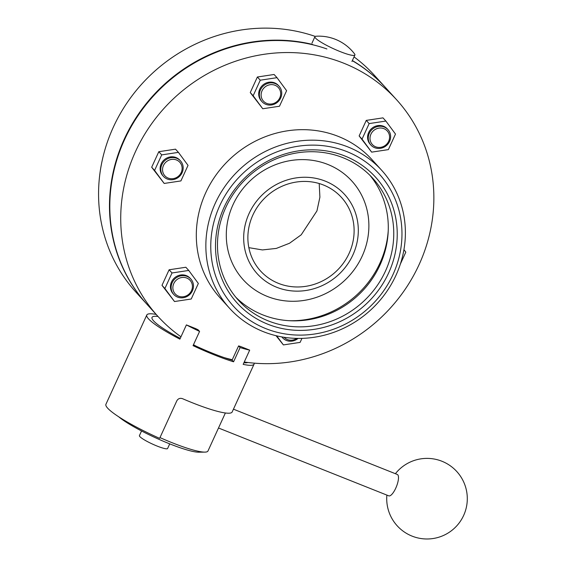 <?xml version="1.0" encoding="UTF-8"?>
<svg xmlns="http://www.w3.org/2000/svg" width="567" height="567" viewBox="0 0 567 567"><rect width="100%" height="100%" fill="white"/><g stroke="black" fill="none" stroke-linecap="round" stroke-linejoin="round"><path stroke-width="0.85" d="M153.6 320.887A53.241 7.803 -155.4 0 1 152.034 317.385A53.241 7.803 -155.4 0 1 158.023 316.478A53.241 7.803 -155.4 0 0 152.034 317.385A53.241 7.803 -155.4 0 0 153.6 320.887A53.241 7.803 -155.4 0 0 180.249 338.329A53.241 7.803 -155.4 0 1 153.6 320.887M254.165 363.149A58.996 8.647 -155.4 0 1 254.087 364.106L232.158 411.989A58.996 8.647 -155.4 0 1 182.524 398.679C180.03 397.871 178.123 398.587 176.812 400.834L159.632 438.362A58.996 8.647 -155.4 0 1 107.652 408.162A58.996 8.647 -155.4 0 1 105.923 404.292L146.803 314.99A58.996 8.647 -155.4 0 1 156.152 314.423M254.087 364.106A58.996 8.647 -155.4 0 1 243.172 364.361L249.693 350.13A58.996 8.647 -155.4 0 1 240.089 347.564L233.576 361.796A58.996 8.647 -155.4 0 1 193.056 345.65L199.577 331.419A58.996 8.647 -155.4 0 1 186.394 324.905L179.881 339.144A58.996 8.647 -155.4 0 1 148.533 318.867A58.996 8.647 -155.4 0 1 146.803 314.99M199.577 331.419L198.081 329.767A53.241 7.803 -155.4 0 1 195.65 328.598L186.394 324.905M249.693 350.13L240.436 346.444A53.241 7.803 -155.4 0 1 238.594 345.913L240.089 347.564M247.892 362.497A53.241 7.803 -155.4 0 1 243.916 362.738A53.241 7.803 -155.4 0 0 247.892 362.497M238.594 345.913L232.08 360.151A53.241 7.803 -155.4 0 1 193.411 344.885A53.241 7.803 -155.4 0 0 232.08 360.151L233.576 361.796M298.065 338.421A11.51 10.773 -42.2 0 1 282.671 337.861L281.983 337.117A11.51 10.773 -42.2 0 1 281.806 336.911M282.671 337.861A11.51 10.773 -42.2 0 1 281.919 336.933M284.088 337.294A10.071 9.426 137.8 0 0 296.697 338.4M370.924 145.088L370.244 144.337A11.51 10.773 -42.2 0 1 368.635 132.565A11.51 10.773 -42.2 0 1 387.289 128.865L387.97 129.616A11.51 10.773 -42.2 0 1 389.579 141.389A11.51 10.773 -42.2 0 1 370.924 145.088A11.51 10.773 -42.2 0 1 369.315 133.316A11.51 10.773 -42.2 0 1 387.97 129.616M370.924 134.195A10.071 9.426 137.8 0 0 375.645 146.789A10.071 9.426 137.8 0 0 388.65 141.261A10.071 9.426 137.8 0 0 383.937 128.666A10.071 9.426 137.8 0 0 370.924 134.195M262.039 101.706L261.359 100.954A11.51 10.773 -42.2 0 1 259.75 89.175A11.51 10.773 -42.2 0 1 278.404 85.475L279.084 86.227A11.51 10.773 -42.2 0 1 280.693 97.999A11.51 10.773 -42.2 0 1 262.039 101.706A11.51 10.773 -42.2 0 1 260.43 89.926A11.51 10.773 -42.2 0 1 279.084 86.227M262.039 90.812A10.071 9.426 137.8 0 0 266.752 103.4A10.071 9.426 137.8 0 0 279.765 97.871A10.071 9.426 137.8 0 0 275.052 85.284A10.071 9.426 137.8 0 0 262.039 90.812M163.466 176.394L162.786 175.642A11.51 10.773 -42.2 0 1 161.177 163.87A11.51 10.773 -42.2 0 1 179.831 160.17L180.512 160.922A11.51 10.773 -42.2 0 1 182.12 172.694A11.51 10.773 -42.2 0 1 163.466 176.394A11.51 10.773 -42.2 0 1 161.864 164.621A11.51 10.773 -42.2 0 1 180.512 160.922M163.466 165.5A10.071 9.426 137.8 0 0 168.186 178.095A10.071 9.426 137.8 0 0 181.192 172.566A10.071 9.426 137.8 0 0 176.479 159.972A10.071 9.426 137.8 0 0 163.466 165.5M173.778 294.479L173.098 293.727A11.51 10.773 -42.2 0 1 171.489 281.955A11.51 10.773 -42.2 0 1 190.143 278.248L190.824 278.999A11.51 10.773 -42.2 0 1 192.433 290.772A11.51 10.773 -42.2 0 1 173.778 294.479A11.51 10.773 -42.2 0 1 172.177 282.699A11.51 10.773 -42.2 0 1 190.824 278.999M173.778 283.585A10.071 9.426 137.8 0 0 178.499 296.172A10.071 9.426 137.8 0 0 191.504 290.644A10.071 9.426 137.8 0 0 186.791 278.057A10.071 9.426 137.8 0 0 173.778 283.585M249.083 213.518A58.996 55.205 137.8 0 0 276.703 287.263A58.996 55.205 137.8 0 0 352.908 254.888A58.996 55.205 137.8 0 0 325.288 181.142A58.996 55.205 137.8 0 0 249.083 213.518M233.016 204.715A73.384 68.671 137.8 0 0 267.369 296.449A73.384 68.671 137.8 0 0 362.157 256.178A73.384 68.671 137.8 0 0 327.804 164.444A73.384 68.671 137.8 0 0 233.016 204.715M146.91 304.238A161.156 150.808 -42.2 0 1 146.74 304.047A161.156 150.808 -42.2 0 1 124.237 139.206A161.156 150.808 -42.2 0 1 312.672 44.467M146.74 304.047L135.825 292.033A161.156 150.808 -42.2 0 1 113.329 127.192A161.156 150.808 -42.2 0 1 315.209 36.408M354.042 56.884A161.156 150.808 -42.2 0 1 374.433 75.354L385.347 87.375A161.156 150.808 -42.2 0 1 385.517 87.559M352.362 60.549A161.156 150.808 -42.2 0 1 385.347 87.375M349.109 253.371A54.68 51.165 137.8 0 0 341.476 197.444A54.68 51.165 137.8 0 0 252.882 215.028A54.68 51.165 137.8 0 0 260.515 270.955A54.68 51.165 137.8 0 0 349.109 253.371M180.958 336.784A161.156 150.808 -42.2 0 1 157.987 316.443L147.08 304.422A161.156 150.808 -42.2 0 1 124.577 139.581A161.156 150.808 -42.2 0 1 326.897 48.953M157.987 316.443A161.156 150.808 -42.2 0 1 135.492 151.595A161.156 150.808 -42.2 0 1 396.602 99.764A161.156 150.808 -42.2 0 1 419.098 264.605A161.156 150.808 -42.2 0 1 244.257 362.001M232.272 359.726A161.156 150.808 -42.2 0 1 224.277 357.635M195.991 346.09A161.156 150.808 -42.2 0 1 193.489 344.715M352.298 60.683A161.156 150.808 -42.2 0 1 385.688 87.75L396.602 99.764M276.051 335.707L283.394 344.913L300.12 342.39L301.949 338.386M385.879 121.062L382.98 117.865L366.261 120.395L359.145 135.931L371.647 152.14L388.374 149.617L395.49 134.074L385.879 121.062L369.152 123.585L362.044 139.128L371.647 152.14M276.994 77.672L274.095 74.483L257.368 77.006L250.26 92.549L262.762 108.758L279.488 106.235L286.604 90.692L276.994 77.672L260.267 80.195L253.151 95.738L262.762 108.758M178.421 152.367L175.522 149.171L158.803 151.701L151.687 167.237L164.189 183.446L180.916 180.923L188.031 165.38L178.421 152.367L161.701 154.89L154.585 170.433L164.189 183.446M188.74 270.445L185.841 267.255L169.115 269.779L161.999 285.321L174.508 301.531L191.228 299.007L198.344 283.465L188.74 270.445L172.014 272.968L164.898 288.511L174.508 301.531M169.115 269.779L172.014 272.968M161.999 285.321L164.898 288.511M151.687 167.237L154.585 170.433M158.803 151.701L161.701 154.89M250.26 92.549L253.151 95.738M257.368 77.006L260.267 80.195M359.145 135.931L362.044 139.128M366.261 120.395L369.152 123.585M400.408 263.953L405.802 252.159L403.938 249.636M276.703 335.862L283.394 344.913M233.448 409.176L397.29 474.459A11.51 3.693 111.7 0 1 395.759 488.159A11.51 3.693 111.7 0 1 388.771 495.849L218.501 428M289.064 320.695A93.527 87.524 137.8 0 0 379.883 263.237A93.527 87.524 137.8 0 0 388.239 230.641M235.794 297.207A90.727 84.901 137.8 0 0 290.481 320.773A90.727 84.901 137.8 0 0 379.982 265.08A90.727 84.901 137.8 0 0 388.175 232.059A90.727 84.901 137.8 0 0 369.975 175.359M385.454 271.111A90.727 84.901 137.8 0 0 372.788 178.307A90.727 84.901 137.8 0 0 225.786 207.487A90.727 84.901 137.8 0 0 238.459 300.29A90.727 84.901 137.8 0 0 385.454 271.111M388.664 272.911A93.527 87.524 137.8 0 0 344.885 155.996A93.527 87.524 137.8 0 0 224.071 207.324A93.527 87.524 137.8 0 0 267.858 324.239A93.527 87.524 137.8 0 0 388.664 272.911M219.776 205.615A98.41 92.095 137.8 0 0 265.845 328.633A98.41 92.095 137.8 0 0 392.959 274.626A98.41 92.095 137.8 0 0 346.891 151.609A98.41 92.095 137.8 0 0 219.776 205.615M215.262 203.291A102.691 96.099 137.8 0 0 229.6 308.335A102.691 96.099 137.8 0 0 395.979 275.3A102.691 96.099 137.8 0 0 381.648 170.263A102.691 96.099 137.8 0 0 215.262 203.291M381.648 170.263L372.094 159.752A102.691 96.099 137.8 0 0 205.715 192.78A102.691 96.099 137.8 0 0 220.053 297.817L229.6 308.335M225.375 412.982L207.969 451.013A53.241 7.803 -155.4 0 1 204.829 452.119A53.241 7.803 -155.4 0 1 159.979 437.596M204.829 452.119L198.755 452.19A47.486 6.96 -155.4 0 1 159.306 439.489A47.486 6.96 -155.4 0 1 118.709 416.795M169.724 443.869L167.605 448.504A15.493 2.268 -155.4 0 1 154.897 445.152A15.493 2.268 -155.4 0 1 139.879 436.625A15.493 2.268 -155.4 0 1 139.425 435.605L141.552 430.963M315.571 38.131A21.985 3.225 -155.4 0 1 314.926 36.685A21.985 3.225 -155.4 0 1 315.989 36.238A44.864 44.864 0 0 1 354.552 53.893A21.985 3.225 -155.4 0 1 354.907 54.992A21.985 3.225 -155.4 0 1 336.876 50.229A21.985 3.225 -155.4 0 1 315.571 38.131M312.786 44.786A21.985 3.225 -155.4 0 1 312.608 44.602A21.985 3.225 -155.4 0 1 312.445 44.41M319.2 183.531L319.901 197.167L316.946 210.91L301.205 234.816L289.531 243.243L276.313 248.417L262.436 249.934L248.849 247.659M386.878 495.09A40.285 40.285 0 0 0 463.636 515.46A40.285 40.285 0 0 0 395.397 473.707M354.907 54.992L351.944 61.463M314.926 36.685L311.963 43.156"/></g></svg>
